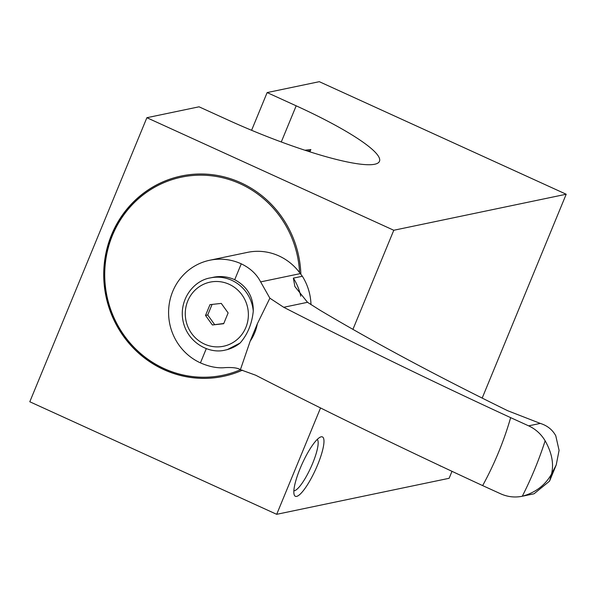 <?xml version="1.0" encoding="UTF-8"?>
<svg xmlns="http://www.w3.org/2000/svg" width="596" height="596" viewBox="0 0 596 596"><rect width="100%" height="100%" fill="white"/><g stroke="black" fill="none" stroke-linecap="round" stroke-linejoin="round"><path stroke-width="0.89" d="M305.793 150.132L304.996 150.259A102.356 98.437 78.2 0 1 305.793 150.132L310.851 149.529L309.898 151.846M299.572 272.573A101.193 97.319 -101.8 0 0 211.885 175.835A101.193 97.319 -101.8 0 0 107.764 249.65A101.193 97.319 -101.8 0 0 164.138 368.589A101.193 97.319 -101.8 0 0 240.538 369.714M181.489 175.969A102.356 98.437 -101.8 0 0 104.352 265.041A102.356 98.437 -101.8 0 0 164.012 369.58A102.356 98.437 -101.8 0 0 223.358 376.352M242.453 370.168A102.356 98.437 78.2 0 1 223.262 376.374A102.356 98.437 78.2 0 1 163.811 369.624A102.356 98.437 78.2 0 1 104.158 265.034A102.356 98.437 78.2 0 1 181.393 175.991A102.356 98.437 78.2 0 1 240.836 182.741A102.356 98.437 78.2 0 1 300.876 274.339M393.777 230.265L146.877 117.71L199.049 106.811L228.097 120.049A126.918 20.07 -157.6 0 0 379.481 161.3A126.918 20.07 -157.6 0 0 296.182 105.82L267.142 92.581L319.307 81.682L566.2 194.236L393.777 230.265L352.944 329.32M451.984 471.354L449.123 478.29L276.693 514.318L29.8 401.764L146.877 117.71M276.693 514.318L320.551 407.917M307.506 151.079A101.193 97.319 78.2 0 1 310.352 150.743M482.171 398.113L566.2 194.236M440.884 466.147A32.631 7.301 -65.5 0 1 439.848 465.662M317.661 464.768A32.631 7.301 -65.5 0 1 294.208 494.799A32.631 7.301 -65.5 0 1 302.261 463.569A32.631 7.301 -65.5 0 1 320.559 437.01A32.631 7.301 -65.5 0 1 317.661 464.768M251.594 130.293L267.142 92.581M317.281 439.401A28.325 6.34 -65.5 0 1 312.684 463.271A28.325 6.34 -65.5 0 1 293.865 490.761M545.139 440.794A375.286 360.923 78.2 0 1 522.282 496.245C535.446 492.654 545.191 485.256 551.524 474.058C554.012 463.859 551.889 452.774 545.139 440.794C541.116 434.074 535.618 429.09 528.637 425.849L510.66 417.647C433.679 382.111 358.032 345.315 283.711 307.283L269.869 298.194L260.638 281.893C256.667 274.167 250.208 268.148 241.261 263.827A54.251 52.172 -101.8 0 0 209.747 260.243A54.251 52.172 -101.8 0 0 168.817 307.439A54.251 52.172 -101.8 0 0 200.435 362.875C209.539 366.845 217.831 368.425 225.31 367.605C232.88 367.27 237.916 367.963 240.404 369.684L255.706 375.227C326.802 411.702 402.456 448.49 482.648 485.598L500.633 493.793C507.643 496.93 514.862 497.742 522.282 496.245L534.038 493.786L549.549 481.136L551.524 474.058L556.224 464.925L559.078 450.36L555.77 435.758C552.44 429.709 547.284 425.596 540.296 423.413L507.71 410.726C437.047 376.091 374.474 342.588 319.985 310.211L307.521 302.306L294.878 286.534L293.374 278.123L302.351 276.246A54.452 52.366 78.2 0 1 310.993 304.668M269.869 298.194L257.353 323.762L250.186 341.15L240.404 369.684M240.121 343.02L227.203 349.658L225.459 350.023C209.002 354.478 186.98 342.372 182.912 320.372C178.979 299.192 193.983 280.418 210.388 277.892A36.848 35.44 78.2 0 1 231.784 280.321A36.848 35.44 78.2 0 1 253.27 311.134C251.959 323.837 247.578 334.468 240.121 343.02A36.848 35.44 78.2 0 1 225.459 350.023M210.388 277.892L213.308 277.282A36.848 35.44 -101.8 0 1 234.712 279.71C247.28 286.505 253.464 296.979 253.27 311.134M212.377 324.976L223.679 323.717L228.126 312.93L221.272 303.401L209.971 304.653L205.523 315.448L212.377 324.976L223.768 323.494M510.66 417.647A334.349 321.549 78.2 0 1 482.648 485.598M260.638 281.893L300.332 273.601A74.433 71.58 -101.8 0 0 302.351 276.246M300.332 273.601A54.251 52.172 -101.8 0 0 247.467 252.369L209.747 260.243M212.072 304.422L207.721 314.986L205.523 315.448M207.721 314.986L214.575 324.522M281.282 141.975L296.182 105.82M200.435 362.875L206.32 348.585M234.712 279.71L241.261 263.827M229.147 284.285A32.75 31.499 78.2 0 1 235.815 340.607A32.75 31.499 78.2 0 1 185.505 317.668A32.75 31.499 78.2 0 1 229.147 284.285M257.353 323.762A45.102 43.374 78.2 0 1 250.186 341.15M283.711 307.283L307.521 302.306M293.374 278.123A54.452 52.366 78.2 0 1 300.757 296.19M528.637 425.849L540.296 423.413M549.549 481.136L556.224 464.925"/></g></svg>
